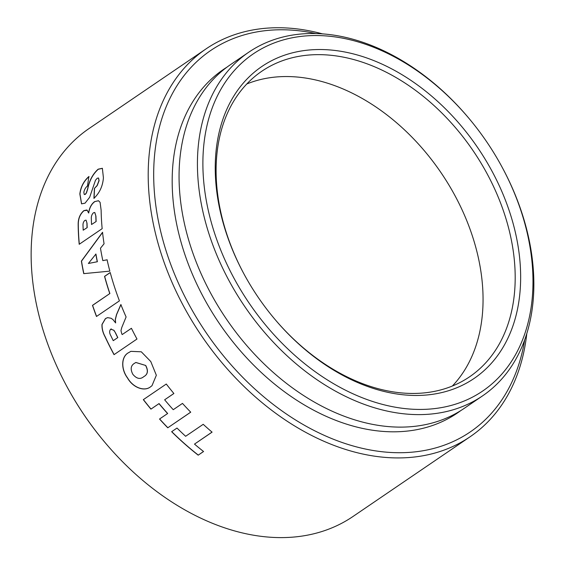 <?xml version="1.0" encoding="UTF-8"?>
<svg xmlns="http://www.w3.org/2000/svg" width="565" height="565" viewBox="0 0 565 565"><rect width="100%" height="100%" fill="white"/><g stroke="black" fill="none" stroke-linecap="round" stroke-linejoin="round"><path stroke-width="0.85" d="M105.012 336.684C102.802 332.615 101.792 328.54 101.99 324.458L105.429 318.582L107.576 317.636L111.086 318.257L113.007 319.635L115.627 322.94L115.26 319.543L116.517 314.564L120.868 304.549A234.609 165.185 55.8 0 0 123.121 310.072A234.609 165.185 55.8 0 0 126.101 316.972L121.786 327.474L120.959 330.624L121.715 333.625A234.609 165.185 55.8 0 0 122.181 334.572L131.419 328.286A234.609 165.185 55.8 0 0 136.984 339.028L114.031 354.658A234.609 165.185 55.8 0 1 105.012 336.684L105.118 336.655C102.908 332.587 101.905 328.512 102.096 324.43L105.535 318.561L107.633 317.629M115.627 322.94L115.366 319.515L116.623 314.543L120.981 304.528M248.685 52.263L230.322 64.763A207.828 146.321 55.8 0 0 198.527 267.761A207.828 146.321 55.8 0 0 464.239 408.347L482.602 395.846A207.828 146.321 -124.2 0 1 216.889 255.26A207.828 146.321 -124.2 0 1 248.685 52.263A207.828 146.321 -124.2 0 1 470.313 120.006L470.638 120.401A203.916 143.574 55.8 0 0 262.506 48.293A203.916 143.574 55.8 0 0 221.981 253.113A203.916 143.574 55.8 0 0 445.079 406.892A203.916 143.574 55.8 0 0 513.896 191.874A203.916 143.574 55.8 0 0 500.569 164.366A203.916 143.574 55.8 0 0 470.638 120.401M226.932 67.179A207.828 146.321 55.8 0 0 191.641 272.45A207.828 146.321 55.8 0 0 460.75 410.621M500.569 164.366L500.816 164.818A207.828 146.321 -124.2 0 1 514.397 192.849A207.828 146.321 -124.2 0 1 482.602 395.846M102.879 439.958L102.555 439.563A230.704 162.43 -124.2 0 1 68.697 389.822L68.443 389.377A234.609 165.185 55.8 0 0 102.879 439.958A234.609 165.185 55.8 0 0 353.069 516.438L470.129 436.738A234.609 165.185 -124.2 0 1 170.171 278.037A234.609 165.185 -124.2 0 1 206.07 48.873A234.609 165.185 -124.2 0 1 322.693 33.928M206.07 48.873L89.009 128.566A234.609 165.185 55.8 0 0 53.11 357.73A234.609 165.185 55.8 0 0 68.443 389.377M315.976 33.589A230.704 162.43 55.8 0 0 175.27 275.882A230.704 162.43 55.8 0 0 370.287 449.987A230.704 162.43 55.8 0 0 524.638 340.088M526.785 333.717A234.609 165.185 -124.2 0 1 470.129 436.738M232.9 250.825A188.668 132.832 -124.2 0 1 296.576 51.881A188.668 132.832 -124.2 0 1 502.984 194.162A188.668 132.832 -124.2 0 1 465.489 383.663A188.668 132.832 -124.2 0 1 272.923 316.944A188.668 132.832 -124.2 0 1 245.231 276.271A188.668 132.832 -124.2 0 1 232.9 250.825M272.754 316.746A184.755 130.084 55.8 0 0 469.621 376.777A184.755 130.084 55.8 0 0 497.885 196.309A184.755 130.084 55.8 0 0 261.673 71.331A184.755 130.084 55.8 0 0 233.402 251.799A184.755 130.084 55.8 0 0 245.351 276.497M198.202 455.171L203.57 451.513A234.609 165.185 55.8 0 1 194.494 444.111L212.08 432.14A234.609 165.185 55.8 0 1 203.216 424.315L185.631 436.286A234.609 165.185 55.8 0 1 177 428.058L171.64 431.709A234.609 165.185 55.8 0 0 198.202 455.171L203.513 451.477M167.77 427.804L190.723 412.182A234.609 165.185 55.8 0 1 182.481 403.403L173.243 409.696A234.609 165.185 55.8 0 1 164.648 399.794L173.886 393.501A234.609 165.185 55.8 0 1 166.287 384.031L143.333 399.653A234.609 165.185 55.8 0 0 150.933 409.131L158.984 403.65A234.609 165.185 55.8 0 0 167.579 413.552L159.528 419.025A234.609 165.185 55.8 0 0 167.77 427.804L190.695 412.153M150.841 386.573C144.788 391.948 133.086 387.929 127.492 377.985C120.677 368.903 121.27 356.416 128.516 352.708L130.882 351.345L141.307 351.804L150.784 361.551L156.343 375.266L151.964 385.747L150.926 386.509C144.88 391.884 133.178 387.865 127.584 377.929C120.769 368.846 121.369 356.374 128.622 352.659L130.932 351.324M93.917 198.357L94.426 188.42L97.053 185.574L98.974 180.638L98.515 177.996L97.237 178.236L95.499 180.221L89.651 197.305L85.04 203.174L81.544 203.845L79.849 193.965C80.675 186.944 83.698 181.125 88.91 176.499L87.469 185.984C85.506 187.587 84.298 189.713 83.846 192.361L84.256 194.501L85.244 194.289L86.318 192.884L87.596 188.971C89.242 180.659 92.752 174.062 98.141 169.189L102.364 168.292L103.416 177.784C102.766 186.097 99.602 192.955 93.917 198.357M86.742 210.003L83.853 210.646C80.018 214.001 78.118 218.606 78.168 224.46A234.609 165.185 55.8 0 0 79.206 244.292L102.159 228.663A234.609 165.185 55.8 0 1 101.135 210.244L100.083 202.319L98.472 200.73L94.638 201.613L98.536 200.759M87.18 210.244L88.592 212.977C89.383 207.793 91.396 204 94.638 201.613M100.478 248.219A234.609 165.185 55.8 0 0 102.823 260.627L107.089 259.794A234.609 165.185 55.8 0 0 109.843 271.129L83.747 273.637A234.609 165.185 55.8 0 1 81.388 261.108L102.533 232.307A234.609 165.185 55.8 0 0 104.066 243.783L100.478 248.219M109.779 293.588L92.491 305.361A234.609 165.185 55.8 0 0 96.481 316.485L119.434 300.855A234.609 165.185 55.8 0 1 110.21 272.521L104.546 276.377A234.609 165.185 55.8 0 0 109.779 293.588L92.604 305.354A234.454 165.072 55.8 0 0 96.58 316.414M452.381 386.001A184.755 130.084 55.8 0 0 465.751 218.189A184.755 130.084 55.8 0 0 246.771 83.987M212.037 432.105L194.494 444.111M171.732 431.646A234.454 165.072 55.8 0 0 198.244 455.058M167.579 413.552L167.65 413.467A234.454 165.072 55.8 0 1 159.062 403.572L150.933 409.131M143.418 399.596A234.454 165.072 55.8 0 0 151.01 409.053M173.872 393.487L164.648 399.794M159.62 418.969A234.454 165.072 55.8 0 0 167.833 427.719M151.999 385.711L150.926 386.509M145.728 365.477L135.826 362.49L134.59 363.253C130.748 365.484 130.176 369.185 132.874 374.355C136.666 378.832 140.297 379.595 143.764 376.657L143.856 376.594C147.846 374.44 148.475 370.732 145.728 365.477L135.875 362.462M143.764 376.657C147.762 374.503 148.383 370.795 145.636 365.541M105.118 336.655A234.454 165.072 55.8 0 0 114.123 354.594M122.181 334.572L131.433 328.307M113.932 330.292L110.726 329.183C109.236 330.843 109.299 333.075 110.924 335.871A234.609 165.185 55.8 0 0 113.24 340.66L117.817 337.58A234.454 165.072 55.8 0 1 115.592 332.99L113.932 330.292L110.832 329.155M110.726 329.183L111.312 328.922M115.592 332.99L113.826 330.32M117.817 337.58L113.24 340.66M115.479 333.018A234.609 165.185 55.8 0 0 117.711 337.616M104.546 276.377L104.666 276.384A234.454 165.072 55.8 0 0 109.892 293.581M104.666 276.384L110.232 272.591M102.823 260.627L107.209 259.801M81.388 261.108L81.508 261.122A234.454 165.072 55.8 0 0 83.867 273.622M81.508 261.122L102.661 232.335M88.38 263.481L95.93 254.038A234.454 165.072 55.8 0 0 97.385 261.729L88.38 263.481L97.385 261.729M95.81 254.017A234.609 165.185 55.8 0 0 97.265 261.722M78.168 224.46L78.288 224.503C78.245 218.648 80.145 214.043 83.98 210.696L87.3 210.293M88.592 212.977L88.719 213.026C89.503 207.842 91.516 204.057 94.758 201.663M78.288 224.503A234.454 165.072 55.8 0 0 79.319 244.214M95.937 216.162L94.736 212.475L93.444 212.793C91.791 214.418 91.092 216.543 91.346 219.185A234.609 165.185 55.8 0 0 91.544 224.517L96.142 221.508A234.454 165.072 55.8 0 1 95.937 216.162L94.8 212.496M87.024 223.26L86.007 220.117L84.835 220.428C83.415 221.741 82.815 223.528 83.027 225.795A234.609 165.185 55.8 0 0 83.196 230.195L87.194 227.596A234.454 165.072 55.8 0 1 87.024 223.26L86.071 220.145M87.194 227.596L83.196 230.195M86.904 223.217A234.609 165.185 55.8 0 0 87.074 227.561M96.142 221.508L91.544 224.517M95.817 216.12A234.609 165.185 55.8 0 0 96.015 221.473M94.426 188.42L97.18 185.638L99.094 180.701L98.578 178.032M81.6 203.873L79.969 194.028C80.795 187.015 83.818 181.196 89.03 176.57M84.319 194.53L85.364 194.346L86.438 192.947L87.723 189.035C89.362 180.722 92.879 174.133 98.268 169.267L102.42 168.328M94.044 198.414L94.546 188.484"/></g></svg>
